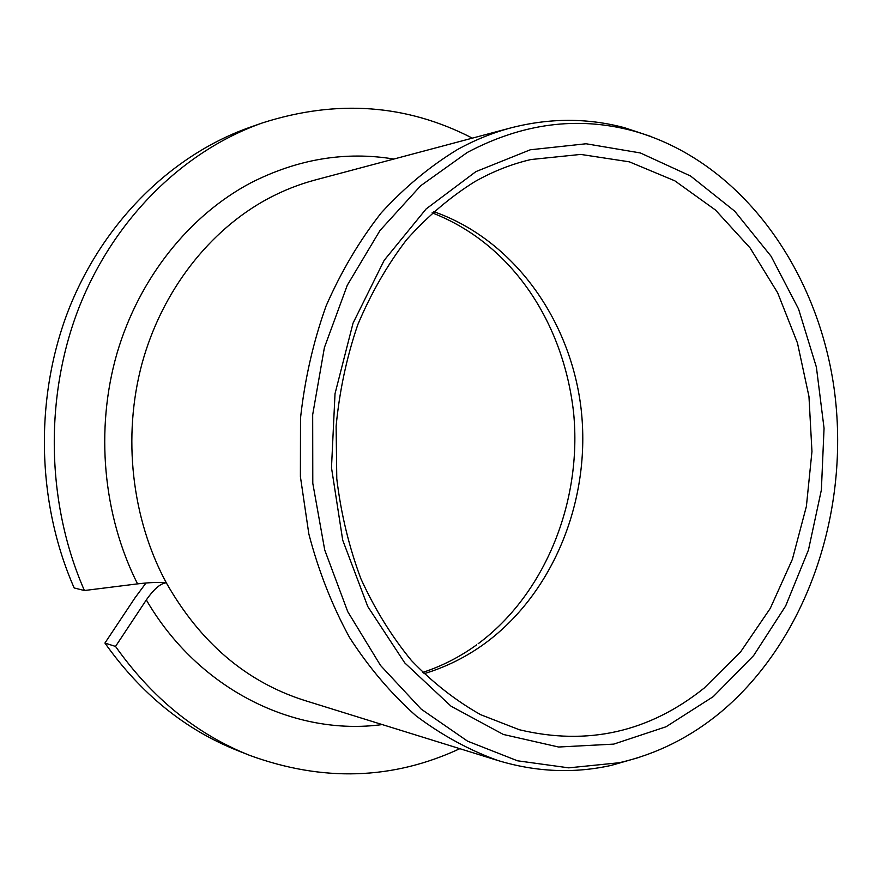 <?xml version="1.0" encoding="UTF-8"?>
<svg xmlns="http://www.w3.org/2000/svg" width="882" height="882" viewBox="0 0 882 882"><rect width="100%" height="100%" fill="white"/><g stroke="black" fill="none" stroke-linecap="round" stroke-linejoin="round"><path stroke-width="1.32" d="M472.355 138.143C406.789 104.263 336.88 99.159 262.66 122.841L250.389 127.129C173.247 154.141 104.252 220.368 69.127 308.457C34.365 396.646 36.394 502.156 74.176 587.963L84.418 590.521L137.548 583.873C150.469 582.374 160.061 582.032 166.312 582.837C160.656 583.234 153.997 588.933 146.324 599.936L115.531 646.429C152.013 698.004 196.719 734.309 249.672 755.367L237.589 750.571C185.198 729.745 140.977 693.902 104.925 643.055L135.056 597.753L145.993 583.002M104.925 643.055L115.531 646.429M249.672 755.367C322.867 782.069 392.92 779.842 459.82 748.686M262.66 122.841C184.713 150.138 114.892 217.281 79.336 306.716C44.133 396.238 46.173 503.424 84.418 590.521M638.292 757.638L611.358 765.367C574.05 773.668 536.3 772.07 498.121 760.582C469.389 750.273 441.992 735.334 415.951 715.754C391.068 693.638 368.93 667.553 349.548 637.51C332.095 605.526 318.523 570.996 308.832 533.919L300.398 476.6L300.508 418.156C304.753 379.282 313.264 341.94 326.031 306.12C341.047 271.744 359.448 240.665 381.222 212.882C404.573 187.381 429.975 166.279 457.438 149.565C474.88 139.951 492.773 132.697 511.108 127.824C549.729 117.912 587.511 117.868 624.445 127.692L651.037 136.512M619.241 762.743C656.406 754.209 690.132 737.44 720.429 712.436C807.791 639.45 850.876 509.454 834.085 388.3C817.041 267.378 739.193 159.896 632.218 130.635C577.126 116.104 522.133 123.392 467.24 152.487L420.692 185.727L379.988 230.511L347.288 285.239L324.4 347.585L312.68 414.683L312.79 483.281L324.73 550.015L347.751 611.667L380.506 665.425L421.155 709.095L467.559 741.156L517.491 760.791L568.725 767.847L619.241 762.743L611.358 765.367M713.273 696.615L666.053 726.768L613.751 744.11L558.615 747.021L503.357 734.463L451 706.173L404.783 662.922L367.783 606.562L342.712 540.159L331.489 467.669L335.017 393.736L353.043 323.143L384.177 260.322L426.116 208.946L475.894 171.626L530.291 149.786L586.1 143.766L640.387 152.961L690.606 176.036L734.706 211.173L771.088 256.265L798.574 309.031L816.39 367.132L824.053 428.222L821.374 489.951L808.463 549.982L785.653 605.978L753.592 655.624L713.273 696.615M704.233 688.026C649.163 732.148 587.5 746.04 519.244 729.712L480.657 714.685C455.774 700.672 432.709 682.624 411.453 660.541C391.586 636.341 374.729 609.054 360.87 578.68C349.018 546.928 340.992 513.633 336.781 478.794L336.119 426.182C339.449 391.101 346.659 357.309 357.739 324.808C370.881 293.563 387.132 265.239 406.503 239.838C427.329 216.487 450.096 197.094 474.792 181.659C492.972 171.395 511.692 164.019 530.942 159.532L580.731 154.416L629.329 161.825L674.796 180.81L715.5 210.048L750.119 247.963L777.681 292.857L797.449 342.955L808.959 396.459L811.958 451.551L806.38 506.433L792.378 559.309L770.273 608.382L740.615 651.864L704.233 688.026M424.01 673.716C446.105 667.079 466.567 656.87 485.398 643.077C554.425 592.031 591.172 498.628 581.161 409.358C570.93 320.188 513.754 239.507 433.492 211.57M137.548 583.873C102.974 515.353 95.069 429.512 116.931 353.572C139.147 277.709 189.608 215.23 250.841 182.839C297.697 159.014 345.369 151.076 393.857 159.047M382.248 724.574C295.194 736.393 198.803 690.275 146.324 599.936M498.121 760.582L304.4 700.385C246.365 681.885 200.335 642.702 166.312 582.837C131.65 518.572 122.322 436.623 142.013 363.571C162.012 290.586 209.64 230.004 268.029 198.648C283.265 190.523 298.954 184.316 315.083 180.016L511.108 127.824M432.114 212.827C512.277 243.851 563.488 322.845 573.587 412.511C582.407 501.682 544.878 594.292 478.176 643.728M422.687 672.415C441.794 666.197 459.754 657.024 476.578 644.896M632.218 130.635L624.445 127.692"/></g></svg>
